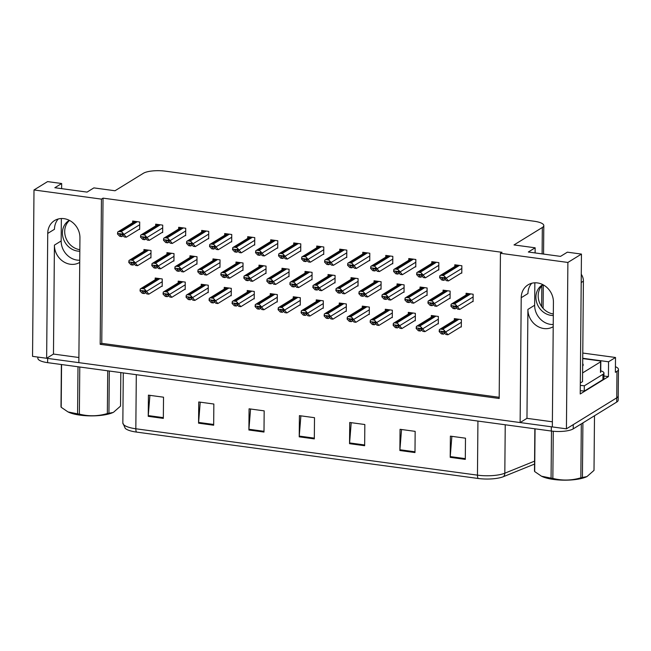 <?xml version="1.0" encoding="UTF-8"?>
<svg xmlns="http://www.w3.org/2000/svg" width="651" height="651" viewBox="0 0 651 651"><rect width="100%" height="100%" fill="white"/><g stroke="black" fill="none" stroke-linecap="round" stroke-linejoin="round"><path stroke-width="0.98" d="M79.748 260.229A17.675 15.469 58.4 0 1 77.119 260.107A17.675 15.469 58.4 0 1 61.161 240.96L61.357 218.524M79.723 262.394A17.675 15.469 58.4 0 1 70.381 264.257A17.675 15.469 58.4 0 1 54.424 245.11L53.472 354.063L46.644 358.27L32.55 356.357L33.998 189.962L101.442 199.125L100.173 344.314L499.179 398.485L500.44 253.296L567.884 262.451L581.449 254.085L580.228 393.985L608.416 376.62L603.933 376.009M553.228 324.515A17.675 15.469 58.4 0 1 550.608 324.385A17.675 15.469 58.4 0 1 534.65 305.246L534.845 282.803M552.382 421.799L526.96 418.341L527.912 309.396A17.675 15.469 -121.6 0 0 543.87 328.535A17.675 15.469 -121.6 0 0 553.212 326.68M615.431 366.708A16.576 4.679 -179.5 0 1 618.45 369.434L618.222 395.93A16.576 4.679 -179.5 0 1 616.749 397.834L566.427 428.838L552.341 426.926L553.423 302.08A17.675 15.469 -121.6 0 0 537.474 282.933A17.675 15.469 -121.6 0 0 528.051 284.845A17.675 15.469 -121.6 0 0 521.215 297.71L520.125 422.556L78.852 362.64L79.943 237.794A17.675 15.469 -121.6 0 0 63.985 218.655A17.675 15.469 -121.6 0 0 54.562 220.559A17.675 15.469 -121.6 0 0 47.735 233.424L46.644 358.27M47.735 233.424L54.472 229.274A17.675 15.469 58.4 0 1 58.24 218.988M531.729 283.266A17.675 15.469 -121.6 0 0 527.953 293.552L521.215 297.71M582.735 358.278L608.547 361.777L608.416 376.62M608.547 361.777L615.512 357.489L582.775 353.045M618.45 369.434A16.576 4.679 -179.5 0 1 616.977 371.339L615.382 372.323L615.512 357.489M567.884 262.451L566.427 428.838M61.617 188.644L61.666 183.517L47.572 181.605L33.998 189.962M78.893 357.513L53.472 354.063M526.96 418.341L520.125 422.556M535.106 252.93L535.146 247.803L514.013 244.931L542.332 227.484A16.576 4.679 0.5 0 0 543.805 225.58A16.576 4.679 0.5 0 0 534.064 221.226L165.264 171.148A16.576 4.679 0.5 0 0 143.334 173.312L115.007 190.759L93.874 187.895L87.047 192.102L54.83 187.724L61.666 183.517M581.449 254.085L567.363 252.173L560.527 256.38L528.319 252.01L535.146 247.803M500.44 253.296L502.035 252.311L103.037 198.14L101.442 199.125M103.037 198.14L101.768 343.337L499.187 397.289M101.768 343.337L100.173 344.314M461.185 273.078L461.787 273.16L461.852 265.738L454.805 264.786L454.789 266.528M438.172 269.953L438.774 270.035L438.839 262.622L431.792 261.661L431.776 263.403M415.167 266.829L415.769 266.91L415.834 259.497L408.787 258.537L408.771 260.286M392.154 263.704L392.756 263.785L392.822 256.372L385.774 255.412L385.758 257.161M369.141 260.579L369.744 260.66L369.809 253.247L362.762 252.287L362.745 254.036M323.124 254.338L323.726 254.419L323.791 246.998L316.744 246.037L316.728 247.787M300.111 251.213L300.713 251.294L300.778 243.873L293.731 242.921L293.723 244.662M277.106 248.088L277.708 248.169L277.774 240.748L270.726 239.796L270.71 241.537M254.093 244.963L254.696 245.045L254.761 237.623L247.714 236.671L247.697 238.412M231.081 241.838L231.683 241.92L231.748 234.498L224.701 233.546L224.693 235.288M208.076 238.714L208.678 238.795L208.743 231.382L201.696 230.421L201.68 232.163M185.063 235.589L185.665 235.67L185.73 228.257L178.683 227.297L178.667 229.046M162.05 232.464L162.652 232.545L162.717 225.132L155.679 224.172L155.662 225.921M139.045 229.339L139.648 229.421L139.713 222.007L132.666 221.047L132.649 222.797M346.137 257.462L346.739 257.544L346.804 250.122L339.757 249.162L339.741 250.912M449.467 298.435L450.069 298.524L450.134 291.103L443.087 290.143L443.071 291.892M426.454 295.318L427.056 295.399L427.121 287.978L420.074 287.018L420.058 288.767M403.441 292.193L404.043 292.275L404.108 284.853L397.061 283.893L397.053 285.643M380.436 289.068L381.038 289.15L381.104 281.728L374.056 280.776L374.04 282.518M357.423 285.944L358.026 286.025L358.091 278.604L351.044 277.651L351.027 279.393M334.411 282.819L335.013 282.9L335.078 275.479L328.031 274.527L328.023 276.268M311.406 279.694L312.008 279.775L312.073 272.354L305.026 271.402L305.01 273.143M288.393 276.569L288.995 276.651L289.06 269.237L282.013 268.277L281.997 270.019M265.38 273.444L265.982 273.526L266.047 266.113L259.008 265.152L258.992 266.902M242.375 270.32L242.978 270.401L243.043 262.988L235.996 262.027L235.979 263.777M219.363 267.195L219.965 267.284L220.03 259.863L212.983 258.903L212.967 260.652M196.358 264.078L196.96 264.16L197.017 256.738L189.978 255.778L189.962 257.527M173.345 260.953L173.947 261.035L174.012 253.613L166.965 252.653L166.949 254.403M150.332 257.829L150.934 257.91L150.999 250.489L143.952 249.536L143.936 251.278M472.471 301.559L473.074 301.641L473.139 294.228L466.092 293.267L466.075 295.017M322.652 308.175L323.254 308.257L323.319 300.835L316.272 299.883L316.256 301.625M368.678 314.425L369.28 314.506L369.337 307.085L362.298 306.125L362.281 307.874M391.682 317.542L392.284 317.623L392.35 310.21L385.302 309.249L385.286 310.999M414.695 320.666L415.297 320.748L415.362 313.334L408.315 312.374L408.299 314.124M437.7 323.791L438.302 323.873L438.367 316.459L431.328 315.499L431.312 317.249M345.665 311.3L346.267 311.381L346.332 303.96L339.285 303L339.269 304.749M299.647 305.05L300.249 305.132L300.314 297.71L293.267 296.758L293.251 298.5M276.634 301.926L277.236 302.007L277.302 294.586L270.255 293.634L270.238 295.375M253.621 298.801L254.224 298.882L254.289 291.461L247.242 290.509L247.234 292.25M230.617 295.676L231.219 295.757L231.284 288.344L224.237 287.384L224.221 289.125M207.604 292.551L208.206 292.633L208.271 285.219L201.224 284.259L201.208 286.009M184.591 289.426L185.193 289.508L185.258 282.095L178.211 281.134L178.203 282.884M161.586 286.302L162.189 286.383L162.254 278.97L155.207 278.01L155.19 279.759M460.713 326.916L461.315 326.997L461.38 319.584L454.333 318.624L454.317 320.365M552.341 426.918A16.576 4.679 -179.5 0 1 551.332 426.787L47.645 358.408A16.576 4.679 -179.5 0 1 46.66 358.262M573.222 428.871L616.709 402.074A16.576 4.679 -179.5 0 0 618.181 400.17L618.222 395.93A16.576 4.679 -179.5 0 1 616.749 397.834L573.262 424.631L573.222 428.871A16.576 4.679 -179.5 0 1 551.291 431.027L47.613 362.648A16.576 4.679 -179.5 0 1 37.872 358.294L37.88 357.082M478.078 478.461L136.45 432.077A20.515 5.794 -179.5 0 1 125.252 428.366L122.844 422.963A22.093 6.241 0.5 0 0 135.831 428.773L477.46 475.149A5.525 2.173 97.7 0 0 478.078 478.461A20.515 5.794 -179.5 0 0 503.475 476.654L534.544 464.065M198.563 423.174L198.75 401.976L213.853 404.027L213.666 425.225L198.563 423.174A4.419 1.741 97.7 0 1 198.604 422.418L213.674 424.468M148.241 416.339L148.42 395.149L163.523 397.191L163.336 418.39L148.241 416.339A4.419 1.741 97.7 0 1 148.273 415.59L163.344 417.633M349.546 443.673L349.733 422.475L364.837 424.525L364.65 445.723L349.546 443.673A4.419 1.741 97.7 0 1 349.587 442.916L364.658 444.967M399.877 450.508L400.064 429.31L415.159 431.361L414.98 452.559L399.877 450.508A4.419 1.741 97.7 0 1 399.909 449.751L414.98 451.802M450.207 457.336L450.394 436.146L465.489 438.188L465.302 459.386L450.207 457.336A4.419 1.741 97.7 0 1 450.24 456.587L465.31 458.63M248.894 430.01L249.081 408.812L264.176 410.862L263.989 432.061L248.894 430.01A4.419 1.741 97.7 0 1 248.926 429.253L263.997 431.304M299.224 436.837L299.411 415.647L314.506 417.69L314.319 438.888L299.224 436.837A4.419 1.741 97.7 0 1 299.257 436.089L314.327 438.131M300.892 415.843L299.257 436.089M250.562 409.015L248.926 429.253M451.875 436.341L450.24 456.587M401.545 429.514L399.909 449.751M351.214 422.678L349.587 442.916M149.909 395.344L148.273 415.59M200.231 402.18L198.604 422.418M442.241 331.465L441.337 332.026L441.793 331.367L443.852 332.368L445.943 334.508L447.953 334.777L444.177 330.244A2.759 2.417 -121.6 0 0 442.534 329.373L441.028 329.17A2.759 2.417 -121.6 0 0 439.376 329.585L439.165 331.587L441.411 333.89L443.421 334.166L441.337 332.026L441.793 331.367M461.323 326.542L447.953 334.777M444.788 333.32L443.421 334.166M445.707 332.474L444.161 331.66L439.36 331.009L439.165 331.587M439.376 329.585L439.36 331.009M444.161 331.66L444.177 330.244M453.999 306.116L453.096 306.67L453.56 306.019L455.619 307.012L457.702 309.152L459.712 309.428L455.936 304.888A2.759 2.417 -121.6 0 0 454.3 304.017L452.787 303.814A2.759 2.417 -121.6 0 0 451.135 304.237L450.923 306.23L453.169 308.533L455.179 308.81L453.096 306.67L453.56 306.019M473.082 301.185L459.712 309.428M456.546 307.972L455.179 308.81M457.466 307.117L455.92 306.304L451.127 305.653L450.923 306.23M451.135 304.237L451.127 305.653M455.92 306.304L455.936 304.888M442.713 277.627L441.809 278.18L442.265 277.529L444.324 278.522L446.407 280.671L448.425 280.939L444.641 276.398A2.759 2.417 -121.6 0 0 443.005 275.536L441.5 275.332A2.759 2.417 -121.6 0 0 439.848 275.747L439.637 277.749L441.883 280.052L443.892 280.329L441.809 278.18L442.265 277.529M461.787 272.704L448.425 280.939M445.26 279.482L443.892 280.329M446.179 278.636L444.633 277.822L439.832 277.171L439.637 277.749M439.848 275.747L439.832 277.171M444.633 277.822L444.641 276.398M542.82 284.633A16.845 14.745 -121.6 0 0 542.413 284.869A16.845 14.745 -121.6 0 0 536.603 302.186A16.845 14.745 -121.6 0 0 551.112 315.377A16.845 14.745 -121.6 0 0 553.309 315.507M553.326 313.961A16.845 14.745 58.4 0 1 539.231 301.885A16.845 14.745 58.4 0 1 542.991 284.715M580.326 383L582.531 381.649L583.402 281.175A11.051 9.667 -121.6 0 0 581.278 274.283M602.924 379.623A11.051 3.117 0.5 0 0 603.908 378.353L603.957 373.047A11.051 3.117 -179.5 0 1 602.972 374.317L584.305 385.823L584.256 391.121L602.924 379.623L602.972 374.317M600.751 370.818A11.051 3.117 -179.5 0 1 603.957 373.047M580.261 390.722A11.051 3.117 -179.5 0 1 584.256 391.121M580.301 385.425A11.051 3.117 -179.5 0 1 584.305 385.823M419.228 328.34L418.333 328.901L418.788 328.242L420.847 329.243L422.93 331.383L424.94 331.652L421.164 327.119A2.759 2.417 -121.6 0 0 419.529 326.249L418.015 326.045A2.759 2.417 -121.6 0 0 416.363 326.468L416.152 328.462L418.398 330.765L420.416 331.042L418.333 328.901L418.788 328.242M438.31 323.417L424.94 331.652M421.775 330.195L420.416 331.042M422.694 329.349L421.156 328.535L416.355 327.884L416.152 328.462M416.363 326.468L416.355 327.884M421.156 328.535L421.164 327.119M396.223 325.223L395.32 325.777L395.775 325.118L397.834 326.118L399.917 328.259L401.936 328.535L398.152 323.995A2.759 2.417 -121.6 0 0 396.516 323.124L395.011 322.92A2.759 2.417 -121.6 0 0 393.359 323.344L393.147 325.337L395.393 327.64L397.403 327.917L395.32 325.777L395.775 325.118M415.297 320.292L401.936 328.535M398.77 327.079L397.403 327.917M399.69 326.224L398.143 325.41L393.342 324.759L393.147 325.337M393.359 323.344L393.342 324.759M398.143 325.41L398.152 323.995M373.21 322.099L372.307 322.652L372.763 322.001L374.83 322.994L376.913 325.134L378.923 325.41L375.147 320.87A2.759 2.417 -121.6 0 0 373.503 319.999L371.998 319.796A2.759 2.417 -121.6 0 0 370.346 320.219L370.134 322.212L372.38 324.515L374.39 324.792L372.307 322.652L372.763 322.001M392.293 317.175L378.923 325.41M375.757 323.954L374.39 324.792M376.677 323.099L375.131 322.286L370.338 321.635L370.134 322.212M370.346 320.219L370.338 321.635M375.131 322.286L375.147 320.87M350.197 318.974L349.302 319.527L349.758 318.876L351.817 319.869L353.9 322.009L355.91 322.286L352.134 317.745A2.759 2.417 -121.6 0 0 350.498 316.874L348.985 316.671A2.759 2.417 -121.6 0 0 347.333 317.094L347.129 319.088L349.367 321.399L351.385 321.667L349.302 319.527L349.758 318.876M369.28 314.051L355.91 322.286M352.752 320.829L351.385 321.667M353.672 319.975L352.126 319.169L347.325 318.51L347.129 319.088M347.333 317.094L347.325 318.51M352.126 319.169L352.134 317.745M430.995 302.992L430.091 303.545L430.547 302.894L432.606 303.887L434.689 306.027L436.699 306.304L432.923 301.763A2.759 2.417 -121.6 0 0 431.287 300.892L429.774 300.689A2.759 2.417 -121.6 0 0 428.13 301.112L427.919 303.106L430.156 305.417L432.174 305.685L430.091 303.545L430.547 302.894M450.069 298.068L436.699 306.304M433.542 304.847L432.174 305.685M434.461 303.993L432.915 303.179L428.114 302.528L427.919 303.106M428.13 301.112L428.114 302.528M432.915 303.179L432.923 301.763M407.982 299.867L407.078 300.42L407.534 299.769L409.593 300.762L411.676 302.902L413.694 303.179L409.918 298.638A2.759 2.417 -121.6 0 0 408.275 297.767L406.769 297.564A2.759 2.417 -121.6 0 0 405.117 297.987L404.906 299.981L407.152 302.292L409.162 302.56L407.078 300.42L407.534 299.769M427.056 294.944L413.694 303.179M410.529 301.722L409.162 302.56M411.448 300.868L409.902 300.062L405.101 299.411L404.906 299.981M405.117 297.987L405.101 299.411M409.902 300.062L409.918 298.638M384.969 296.742L384.066 297.295L384.529 296.644L386.588 297.637L388.671 299.777L390.681 300.054L386.906 295.513A2.759 2.417 -121.6 0 0 385.27 294.643L383.756 294.439A2.759 2.417 -121.6 0 0 382.104 294.862L381.893 296.856L384.139 299.167L386.157 299.436L384.066 297.295L384.529 296.644M404.051 291.819L390.681 300.054M387.516 298.597L386.157 299.436M388.435 297.743L386.889 296.937L382.096 296.286L381.893 296.856M382.104 294.862L382.096 296.286M386.889 296.937L386.906 295.513M361.964 293.617L361.061 294.171L361.517 293.52L363.575 294.512L365.659 296.653L367.669 296.929L363.893 292.389A2.759 2.417 -121.6 0 0 362.257 291.526L360.744 291.314A2.759 2.417 -121.6 0 0 359.1 291.738L358.888 293.731L361.126 296.042L363.144 296.311L361.061 294.171L361.517 293.52M381.038 288.694L367.669 296.929M364.511 295.473L363.144 296.311M365.431 294.618L363.885 293.813L359.083 293.162L358.888 293.731M359.1 291.738L359.083 293.162M363.885 293.813L363.893 292.389M419.7 274.502L418.796 275.064L419.252 274.405L421.319 275.406L423.402 277.546L425.412 277.814L421.636 273.282A2.759 2.417 -121.6 0 0 419.993 272.411L418.487 272.208A2.759 2.417 -121.6 0 0 416.835 272.623L416.624 274.624L418.87 276.927L420.88 277.204L418.796 275.064L419.252 274.405M438.782 269.579L425.412 277.814M422.247 276.358L420.88 277.204M423.166 275.511L421.62 274.698L416.827 274.047L416.624 274.624M416.835 272.623L416.827 274.047M421.62 274.698L421.636 273.282M396.687 271.377L395.792 271.939L396.247 271.28L398.306 272.281L400.389 274.421L402.399 274.689L398.624 270.157A2.759 2.417 -121.6 0 0 396.988 269.286L395.474 269.083A2.759 2.417 -121.6 0 0 393.822 269.506L393.619 271.5L395.857 273.802L397.875 274.079L395.792 271.939L396.247 271.28M415.769 266.454L402.399 274.689M399.242 273.233L397.875 274.079M400.162 272.387L398.615 271.573L393.814 270.922L393.619 271.5M393.822 269.506L393.814 270.922M398.615 271.573L398.624 270.157M373.682 268.253L372.779 268.814L373.235 268.155L375.293 269.156L377.377 271.296L379.395 271.573L375.619 267.032A2.759 2.417 -121.6 0 0 373.975 266.161L372.47 265.958A2.759 2.417 -121.6 0 0 370.818 266.381L370.606 268.375L372.852 270.678L374.862 270.954L372.779 268.814L373.235 268.155M392.756 263.329L379.395 271.573M376.229 270.116L374.862 270.954M377.149 269.262L375.603 268.448L370.801 267.797L370.606 268.375M370.818 266.381L370.801 267.797M375.603 268.448L375.619 267.032M350.669 265.136L349.766 265.689L350.23 265.038L352.289 266.031L354.372 268.171L356.382 268.448L352.606 263.907A2.759 2.417 -121.6 0 0 350.962 263.037L349.457 262.833A2.759 2.417 -121.6 0 0 347.805 263.256L347.593 265.25L349.839 267.553L351.849 267.83L349.766 265.689L350.23 265.038M369.752 260.213L356.382 268.448M353.216 266.991L351.849 267.83M354.136 266.137L352.59 265.323L347.797 264.672L347.593 265.25M347.805 263.256L347.797 264.672M352.59 265.323L352.606 263.907M582.686 363.689A18.008 5.086 -179.5 0 1 582.661 366.098M582.726 358.563L599.205 360.8A2.759 0.781 -179.5 0 1 600.832 361.525A2.759 0.781 -179.5 0 1 600.588 361.842L582.604 372.925M586.982 476.565L586.535 476.776A25.967 7.332 -179.5 0 1 553.529 479.437A25.967 7.332 -179.5 0 1 541.868 476.386A25.967 7.332 -179.5 0 1 541.648 476.28M553.269 431.255L552.854 478.395A29.832 8.422 -179.5 0 1 551.958 478.273A29.832 8.422 -179.5 0 1 551.072 478.151L551.487 431.052M535.057 428.822L534.683 471.568L541.477 476.198L551.072 478.151M534.683 471.568A29.832 8.422 -179.5 0 1 534.487 471.015L534.853 428.797M582.905 422.906L582.425 477.525A29.832 8.422 -179.5 0 1 580.838 477.834L581.31 423.891M582.425 477.525L586.974 476.565L594.013 470.388L594.493 415.769M552.854 478.395C562.122 480.772 571.448 480.584 580.838 477.834M69.34 220.347A16.845 14.745 -121.6 0 0 68.933 220.583A16.845 14.745 -121.6 0 0 63.114 237.9A16.845 14.745 -121.6 0 0 77.632 251.091A16.845 14.745 -121.6 0 0 79.821 251.229M79.837 249.683A16.845 14.745 58.4 0 1 65.743 237.599A16.845 14.745 58.4 0 1 69.511 220.437M109.311 371.021L108.937 413.239L113.046 412.49A25.967 7.332 -179.5 0 1 80.049 415.151A25.967 7.332 -179.5 0 1 68.379 412.099A25.967 7.332 -179.5 0 1 68.16 411.993M79.78 367.009L79.365 414.109A29.832 8.422 -179.5 0 1 78.47 413.995A29.832 8.422 -179.5 0 1 77.583 413.865L77.998 366.773M61.568 364.544L61.194 407.282L67.989 411.912L77.583 413.865M61.194 407.282A29.832 8.422 -179.5 0 1 60.999 406.737L61.373 364.511M108.937 413.239A29.832 8.422 -179.5 0 1 107.35 413.548L107.724 370.81M113.494 412.286L120.533 406.102L120.826 372.584M79.365 414.109C88.634 416.494 97.959 416.306 107.35 413.548M327.193 315.849L326.289 316.402L326.745 315.751L328.804 316.744L330.887 318.884L332.905 319.161L329.129 314.62A2.759 2.417 -121.6 0 0 327.486 313.749L325.98 313.546A2.759 2.417 -121.6 0 0 324.328 313.969L324.117 315.963L326.363 318.274L328.373 318.542L326.289 316.402L326.745 315.751M346.267 310.926L332.905 319.161M329.74 317.704L328.373 318.542M330.659 316.85L329.113 316.044L324.312 315.393L324.117 315.963M324.328 313.969L324.312 315.393M329.113 316.044L329.129 314.62M304.18 312.724L303.276 313.277L303.74 312.626L305.799 313.619L307.882 315.759L309.892 316.036L306.116 311.495A2.759 2.417 -121.6 0 0 304.473 310.633L302.967 310.421A2.759 2.417 -121.6 0 0 301.315 310.844L301.104 312.838L303.35 315.149L305.36 315.418L303.276 313.277L303.74 312.626M323.262 307.801L309.892 316.036M306.727 314.579L305.36 315.418M307.646 313.725L306.1 312.919L301.307 312.268L301.104 312.838M301.315 310.844L301.307 312.268M306.1 312.919L306.116 311.495M281.167 309.599L280.272 310.153L280.727 309.502L282.786 310.494L284.869 312.635L286.879 312.911L283.104 308.371A2.759 2.417 -121.6 0 0 281.468 307.508L279.954 307.296A2.759 2.417 -121.6 0 0 278.303 307.72L278.099 309.713L280.337 312.024L282.355 312.293L280.272 310.153L280.727 309.502M300.249 304.676L286.879 312.911M283.722 311.455L282.355 312.293M284.642 310.6L283.095 309.795L278.294 309.144L278.099 309.713M278.303 307.72L278.294 309.144M283.095 309.795L283.104 308.371M258.162 306.475L257.259 307.028L257.715 306.377L259.773 307.37L261.857 309.518L263.875 309.786L260.099 305.246A2.759 2.417 -121.6 0 0 258.455 304.383L256.95 304.18A2.759 2.417 -121.6 0 0 255.298 304.595L255.086 306.588L257.332 308.899L259.342 309.176L257.259 307.028L257.715 306.377M277.236 301.551L263.875 309.786M260.709 308.33L259.342 309.176M261.629 307.484L260.083 306.67L255.282 306.019L255.086 306.588M255.298 304.595L255.282 306.019M260.083 306.67L260.099 305.246M235.149 303.35L234.246 303.903L234.71 303.252L236.769 304.245L238.852 306.393L240.862 306.662L237.086 302.121A2.759 2.417 -121.6 0 0 235.45 301.258L233.937 301.055A2.759 2.417 -121.6 0 0 232.285 301.47L232.073 303.472L234.319 305.775L236.329 306.051L234.246 303.903L234.71 303.252M254.232 298.427L240.862 306.662M237.696 305.205L236.329 306.051M238.616 304.359L237.07 303.545L232.277 302.894L232.073 303.472M232.285 301.47L232.277 302.894M237.07 303.545L237.086 302.121M212.145 300.225L211.241 300.786L211.697 300.127L213.756 301.128L215.839 303.268L217.849 303.537L214.073 299.004A2.759 2.417 -121.6 0 0 212.438 298.134L210.924 297.93A2.759 2.417 -121.6 0 0 209.28 298.345L209.069 300.347L211.306 302.65L213.325 302.927L211.241 300.786L211.697 300.127M231.219 295.302L217.849 303.537M214.692 302.08L213.325 302.927M215.611 301.234L214.065 300.42L209.264 299.769L209.069 300.347M209.28 298.345L209.264 299.769M214.065 300.42L214.073 299.004M189.132 297.1L188.229 297.662L188.684 297.002L190.743 298.003L192.826 300.144L194.844 300.412L191.069 295.88A2.759 2.417 -121.6 0 0 189.425 295.009L187.919 294.805A2.759 2.417 -121.6 0 0 186.267 295.228L186.056 297.222L188.302 299.525L190.312 299.802L188.229 297.662L188.684 297.002M208.206 292.177L194.844 300.412M191.679 298.955L190.312 299.802M192.598 298.109L191.052 297.295L186.251 296.644L186.056 297.222M186.267 295.228L186.251 296.644M191.052 297.295L191.069 295.88M166.119 293.983L165.224 294.537L165.679 293.878L167.738 294.879L169.821 297.019L171.831 297.295L168.056 292.755A2.759 2.417 -121.6 0 0 166.42 291.884L164.906 291.681A2.759 2.417 -121.6 0 0 163.255 292.104L163.043 294.097L165.289 296.4L167.307 296.677L165.224 294.537L165.679 293.878M185.201 289.052L171.831 297.295M168.666 295.839L167.307 296.677M169.585 294.984L168.039 294.171L163.246 293.52L163.043 294.097M163.255 292.104L163.246 293.52M168.039 294.171L168.056 292.755M143.114 290.859L142.211 291.412L142.667 290.761L144.725 291.754L146.809 293.894L148.827 294.171L145.043 289.63A2.759 2.417 -121.6 0 0 143.407 288.759L141.894 288.556A2.759 2.417 -121.6 0 0 140.25 288.979L140.038 290.973L142.284 293.284L144.294 293.552L142.211 291.412L142.667 290.761M162.189 285.935L148.827 294.171M145.661 292.714L144.294 293.552M146.581 291.86L145.035 291.046L140.234 290.395L140.038 290.973M140.25 288.979L140.234 290.395M145.035 291.046L145.043 289.63M338.951 290.492L338.048 291.046L338.504 290.395L340.563 291.388L342.646 293.536L344.664 293.804L340.888 289.264A2.759 2.417 -121.6 0 0 339.244 288.401L337.739 288.19A2.759 2.417 -121.6 0 0 336.087 288.613L335.875 290.606L338.121 292.917L340.131 293.194L338.048 291.046L338.504 290.395M358.034 285.569L344.664 293.804M341.498 292.348L340.131 293.194M342.418 291.502L340.872 290.688L336.071 290.037L335.875 290.606M336.087 288.613L336.071 290.037M340.872 290.688L340.888 289.264M315.938 287.368L315.043 287.921L315.499 287.27L317.558 288.263L319.641 290.411L321.651 290.68L317.875 286.139A2.759 2.417 -121.6 0 0 316.24 285.276L314.726 285.073A2.759 2.417 -121.6 0 0 313.074 285.488L312.862 287.482L315.108 289.793L317.127 290.069L315.043 287.921L315.499 287.27M335.021 282.444L321.651 290.68M318.485 289.223L317.127 290.069M319.405 288.377L317.867 287.563L313.066 286.912L312.862 287.482M313.074 285.488L313.066 286.912M317.867 287.563L317.875 286.139M292.934 284.243L292.03 284.796L292.486 284.145L294.545 285.138L296.628 287.286L298.646 287.555L294.862 283.014A2.759 2.417 -121.6 0 0 293.227 282.152L291.713 281.948A2.759 2.417 -121.6 0 0 290.069 282.363L289.858 284.365L292.104 286.668L294.114 286.945L292.03 284.796L292.486 284.145M312.008 279.32L298.646 287.555M295.481 286.098L294.114 286.945M296.4 285.252L294.854 284.438L290.053 283.787L289.858 284.365M290.069 282.363L290.053 283.787M294.854 284.438L294.862 283.014M269.921 281.118L269.018 281.68L269.473 281.02L271.532 282.021L273.623 284.161L275.633 284.43L271.858 279.897A2.759 2.417 -121.6 0 0 270.214 279.027L268.708 278.823A2.759 2.417 -121.6 0 0 267.056 279.238L266.845 281.24L269.091 283.543L271.101 283.82L269.018 281.68L269.473 281.02M289.003 276.195L275.633 284.43M272.468 282.973L271.101 283.82M273.387 282.127L271.841 281.313L267.04 280.662L266.845 281.24M267.056 279.238L267.04 280.662M271.841 281.313L271.858 279.897M246.908 277.993L246.013 278.555L246.469 277.896L248.527 278.897L250.611 281.037L252.621 281.305L248.845 276.773A2.759 2.417 -121.6 0 0 247.209 275.902L245.696 275.699A2.759 2.417 -121.6 0 0 244.044 276.122L243.832 278.115L246.078 280.418L248.096 280.695L246.013 278.555L246.469 277.896M265.99 273.07L252.621 281.305M249.455 279.857L248.096 280.695M250.375 279.002L248.837 278.189L244.035 277.538L243.832 278.115M244.044 276.122L244.035 277.538M248.837 278.189L248.845 276.773M223.903 274.877L223 275.43L223.456 274.779L225.515 275.772L227.598 277.912L229.616 278.189L225.832 273.648A2.759 2.417 -121.6 0 0 224.196 272.777L222.691 272.574A2.759 2.417 -121.6 0 0 221.039 272.997L220.827 274.991L223.073 277.293L225.083 277.57L223 275.43L223.456 274.779M242.978 269.945L229.616 278.189M226.45 276.732L225.083 277.57M227.37 275.878L225.824 275.064L221.023 274.413L220.827 274.991M221.039 272.997L221.023 274.413M225.824 275.064L225.832 273.648M200.89 271.752L199.987 272.305L200.443 271.654L202.51 272.647L204.593 274.787L206.603 275.064L202.827 270.523A2.759 2.417 -121.6 0 0 201.183 269.652L199.678 269.449A2.759 2.417 -121.6 0 0 198.026 269.872L197.814 271.866L200.06 274.177L202.07 274.445L199.987 272.305L200.443 271.654M219.973 266.829L206.603 275.064M203.438 273.607L202.07 274.445M204.357 272.753L202.811 271.939L198.018 271.288L197.814 271.866M198.026 269.872L198.018 271.288M202.811 271.939L202.827 270.523M177.878 268.627L176.982 269.18L177.438 268.529L179.497 269.522L181.58 271.662L183.59 271.939L179.814 267.398A2.759 2.417 -121.6 0 0 178.179 266.528L176.665 266.324A2.759 2.417 -121.6 0 0 175.013 266.747L174.81 268.741L177.048 271.052L179.066 271.321L176.982 269.18L177.438 268.529M196.96 263.704L183.59 271.939M180.433 270.482L179.066 271.321M181.352 269.628L179.806 268.822L175.005 268.171L174.81 268.741M175.013 266.747L175.005 268.171M179.806 268.822L179.814 267.398M154.873 265.502L153.97 266.056L154.425 265.405L156.484 266.397L158.567 268.537L160.585 268.814L156.81 264.273A2.759 2.417 -121.6 0 0 155.166 263.403L153.66 263.199A2.759 2.417 -121.6 0 0 152.008 263.622L151.797 265.616L154.043 267.927L156.053 268.196L153.97 266.056L154.425 265.405M173.947 260.579L160.585 268.814M157.42 267.358L156.053 268.196M158.339 266.503L156.793 265.698L151.992 265.047L151.797 265.616M152.008 263.622L151.992 265.047M156.793 265.698L156.81 264.273M131.86 262.377L130.957 262.931L131.421 262.28L133.479 263.273L135.563 265.413L137.573 265.689L133.797 261.149A2.759 2.417 -121.6 0 0 132.153 260.286L130.648 260.075A2.759 2.417 -121.6 0 0 128.996 260.498L128.784 262.491L131.03 264.802L133.04 265.071L130.957 262.931L131.421 262.28M150.942 257.454L137.573 265.689M134.407 264.233L133.04 265.071M135.327 263.378L133.78 262.573L128.988 261.922L128.784 262.491M128.996 260.498L128.988 261.922M133.78 262.573L133.797 261.149M327.665 262.011L326.761 262.565L327.217 261.914L329.276 262.906L331.359 265.047L333.369 265.323L329.593 260.782A2.759 2.417 -121.6 0 0 327.958 259.912L326.444 259.708A2.759 2.417 -121.6 0 0 324.8 260.131L324.589 262.125L326.826 264.436L328.845 264.705L326.761 262.565L327.217 261.914M346.739 257.088L333.369 265.323M330.212 263.867L328.845 264.705M331.131 263.012L329.585 262.207L324.784 261.547L324.589 262.125M324.8 260.131L324.784 261.547M329.585 262.207L329.593 260.782M304.652 258.886L303.748 259.44L304.204 258.789L306.263 259.782L308.346 261.922L310.364 262.198L306.588 257.658A2.759 2.417 -121.6 0 0 304.945 256.787L303.439 256.584A2.759 2.417 -121.6 0 0 301.787 257.007L301.576 259L303.822 261.311L305.832 261.58L303.748 259.44L304.204 258.789M323.726 253.963L310.364 262.198M307.199 260.742L305.832 261.58M308.118 259.887L306.572 259.082L301.771 258.431L301.576 259M301.787 257.007L301.771 258.431M306.572 259.082L306.588 257.658M281.639 255.762L280.736 256.315L281.199 255.664L283.258 256.657L285.341 258.797L287.351 259.074L283.576 254.533A2.759 2.417 -121.6 0 0 281.94 253.67L280.426 253.459A2.759 2.417 -121.6 0 0 278.774 253.882L278.563 255.876L280.809 258.187L282.819 258.455L280.736 256.315L281.199 255.664M300.721 250.838L287.351 259.074M284.186 257.617L282.819 258.455M285.105 256.763L283.559 255.957L278.766 255.306L278.563 255.876M278.774 253.882L278.766 255.306M283.559 255.957L283.576 254.533M258.634 252.637L257.731 253.19L258.187 252.539L260.245 253.532L262.329 255.672L264.339 255.949L260.563 251.408A2.759 2.417 -121.6 0 0 258.927 250.545L257.414 250.334A2.759 2.417 -121.6 0 0 255.77 250.757L255.558 252.751L257.796 255.062L259.814 255.33L257.731 253.19L258.187 252.539M277.708 247.714L264.339 255.949M261.181 254.492L259.814 255.33M262.101 253.638L260.555 252.832L255.753 252.181L255.558 252.751M255.77 250.757L255.753 252.181M260.555 252.832L260.563 251.408M235.621 249.512L234.718 250.065L235.174 249.414L237.233 250.407L239.316 252.555L241.334 252.824L237.558 248.283A2.759 2.417 -121.6 0 0 235.914 247.421L234.409 247.217A2.759 2.417 -121.6 0 0 232.757 247.632L232.545 249.626L234.791 251.937L236.801 252.214L234.718 250.065L235.174 249.414M254.704 244.589L241.334 252.824M238.168 251.367L236.801 252.214M239.088 250.521L237.542 249.707L232.741 249.056L232.545 249.626M232.757 247.632L232.741 249.056M237.542 249.707L237.558 248.283M212.608 246.387L211.713 246.941L212.169 246.29L214.228 247.282L216.311 249.431L218.321 249.699L214.545 245.158A2.759 2.417 -121.6 0 0 212.91 244.296L211.396 244.092A2.759 2.417 -121.6 0 0 209.744 244.507L209.532 246.509L211.778 248.812L213.797 249.089L211.713 246.941L212.169 246.29M231.691 241.464L218.321 249.699M215.155 248.243L213.797 249.089M216.075 247.396L214.537 246.583L209.736 245.932L209.532 246.509M209.744 244.507L209.736 245.932M214.537 246.583L214.545 245.158M189.604 243.262L188.7 243.824L189.156 243.165L191.215 244.166L193.298 246.306L195.316 246.574L191.532 242.042A2.759 2.417 -121.6 0 0 189.897 241.171L188.383 240.968A2.759 2.417 -121.6 0 0 186.739 241.383L186.528 243.384L188.774 245.687L190.784 245.964L188.7 243.824L189.156 243.165M208.678 238.339L195.316 246.574M192.151 245.118L190.784 245.964M193.07 244.271L191.524 243.458L186.723 242.807L186.528 243.384M186.739 241.383L186.723 242.807M191.524 243.458L191.532 242.042M166.591 240.138L165.688 240.699L166.143 240.04L168.202 241.041L170.293 243.181L172.303 243.45L168.528 238.917A2.759 2.417 -121.6 0 0 166.884 238.046L165.378 237.843A2.759 2.417 -121.6 0 0 163.726 238.266L163.515 240.26L165.761 242.563L167.771 242.839L165.688 240.699L166.143 240.04M185.673 235.214L172.303 243.45M169.138 241.993L167.771 242.839M170.057 241.147L168.511 240.333L163.71 239.682L163.515 240.26M163.726 238.266L163.71 239.682M168.511 240.333L168.528 238.917M143.578 237.021L142.683 237.574L143.139 236.915L145.197 237.916L147.281 240.056L149.291 240.333L145.515 235.792A2.759 2.417 -121.6 0 0 143.879 234.921L142.366 234.718A2.759 2.417 -121.6 0 0 140.714 235.141L140.502 237.135L142.748 239.438L144.766 239.714L142.683 237.574L143.139 236.915M162.66 232.09L149.291 240.333M146.125 238.876L144.766 239.714M147.045 238.022L145.507 237.208L140.706 236.557L140.502 237.135M140.714 235.141L140.706 236.557M145.507 237.208L145.515 235.792M120.573 233.896L119.67 234.45L120.126 233.799L122.185 234.791L124.268 236.931L126.286 237.208L122.502 232.667A2.759 2.417 -121.6 0 0 120.866 231.797L119.353 231.593A2.759 2.417 -121.6 0 0 117.709 232.016L117.497 234.01L119.743 236.313L121.753 236.59L119.67 234.45L120.126 233.799M139.648 228.973L126.286 237.208M123.12 235.752L121.753 236.59M124.04 234.897L122.494 234.083L117.693 233.432L117.497 234.01M117.709 232.016L117.693 233.432M122.494 234.083L122.502 232.667M54.424 245.11L61.161 240.96M527.912 309.396L534.65 305.246M616.977 371.339L616.709 402.074M542.332 227.484L542.104 253.882M541.827 285.87L541.648 306.548M136.45 432.077A5.525 2.173 -82.3 0 1 135.831 428.773L136.303 374.683M477.932 421.067L477.46 475.149A22.093 6.241 0.5 0 0 504.818 473.204A5.525 4.386 67.9 0 1 503.475 476.654M505.233 424.777L504.818 473.204L534.577 461.144M551.291 431.027L551.332 426.787M47.613 362.648L47.645 358.408M457.45 319.047L441.028 329.17M458.963 319.25L442.534 329.373M461.356 322.302L445.715 331.945M469.216 293.691L452.787 303.814M470.722 293.894L454.3 304.017M473.114 296.954L457.474 306.588M457.922 265.209L441.5 275.332M459.435 265.413L443.005 275.536M461.828 268.464L446.179 278.107M581.205 282.534L583.402 281.175M434.445 315.922L418.015 326.045M435.95 316.126L419.529 326.249M438.343 319.177L422.702 328.82M411.432 312.797L395.011 322.92M412.946 313.001L396.516 323.124M415.338 316.052L399.69 325.695M388.419 309.673L371.998 319.796M389.933 309.876L373.503 319.999M392.325 312.936L376.685 322.57M365.414 306.548L348.985 316.671M366.92 306.759L350.498 316.874M369.32 309.811L353.672 319.446M446.204 290.566L429.774 300.689M447.709 290.777L431.287 300.892M450.11 293.829L434.461 303.464M423.191 287.441L406.769 297.564M424.704 287.652L408.275 297.767M427.097 290.704L411.456 300.339M400.186 284.324L383.756 294.439M401.691 284.528L385.27 294.643M404.084 287.579L388.444 297.214M377.173 281.199L360.744 291.314M378.687 281.403L362.257 291.526M381.079 284.454L365.431 294.089M434.917 262.084L418.487 272.208M436.422 262.288L419.993 272.411M438.815 265.339L423.174 274.982M411.904 258.96L395.474 269.083M413.409 259.163L396.988 269.286M415.81 262.215L400.162 271.858M388.891 255.835L372.47 265.958M390.405 256.038L373.975 266.161M392.797 259.09L377.149 268.733M365.886 252.71L349.457 262.833M367.392 252.913L350.962 263.037M369.784 255.973L354.144 265.608M600.588 361.842L600.491 372.445M342.402 303.423L325.98 313.546M343.915 303.635L327.486 313.749M346.308 306.686L330.659 316.321M319.397 300.306L302.967 310.421M320.902 300.51L304.473 310.633M323.295 303.561L307.654 313.196M296.384 297.181L279.954 307.296M297.889 297.385L281.468 307.508M300.29 300.436L284.642 310.071M273.371 294.057L256.95 304.18M274.885 294.26L258.455 304.383M277.277 297.312L261.637 306.955M250.366 290.932L233.937 301.055M251.872 291.135L235.45 301.258M254.264 294.187L238.624 303.83M227.354 287.807L210.924 297.93M228.867 288.011L212.438 298.134M231.26 291.062L215.611 300.705M204.341 284.682L187.919 294.805M205.854 284.886L189.425 295.009M208.247 287.937L192.606 297.58M181.336 281.558L164.906 291.681M182.841 281.761L166.42 291.884M185.234 284.812L169.594 294.455M158.323 278.433L141.894 288.556M159.837 278.636L143.407 288.759M162.229 281.696L146.581 291.331M354.16 278.075L337.739 288.19M355.674 278.278L339.244 288.401M358.066 281.33L342.426 290.973M331.156 274.95L314.726 285.073M332.661 275.153L316.24 285.276M335.053 278.205L319.413 287.848M308.143 271.825L291.713 281.948M309.656 272.028L293.227 282.152M312.049 275.08L296.4 284.723M285.13 268.7L268.708 278.823M286.643 268.904L270.214 279.027M289.036 271.955L273.396 281.598M262.125 265.575L245.696 275.699M263.631 265.779L247.209 275.902M266.023 268.83L250.383 278.473M239.112 262.451L222.691 272.574M240.626 262.654L224.196 272.777M243.018 265.714L227.37 275.349M216.099 259.326L199.678 269.449M217.613 259.537L201.183 269.652M220.005 262.589L204.365 272.224M193.095 256.201L176.665 266.324M194.6 256.413L178.179 266.528M197.001 259.464L181.352 269.099M170.082 253.084L153.66 263.199M171.595 253.288L155.166 263.403M173.988 256.339L158.339 265.974M147.077 249.96L130.648 260.075M148.583 250.163L132.153 260.286M150.975 253.215L135.335 262.849M342.874 249.585L326.444 259.708M344.379 249.797L327.958 259.912M346.78 252.848L331.131 262.483M319.861 246.46L303.439 256.584M321.374 246.672L304.945 256.787M323.767 249.724L308.126 259.358M296.856 243.344L280.426 253.459M298.361 243.547L281.94 253.67M300.754 246.599L285.114 256.234M273.843 240.219L257.414 250.334M275.357 240.422L258.927 250.545M277.749 243.474L262.101 253.109M250.83 237.094L234.409 247.217M252.344 237.298L235.914 247.421M254.736 240.349L239.096 249.992M227.826 233.969L211.396 244.092M229.331 234.173L212.91 244.296M231.723 237.224L216.083 246.867M204.813 230.845L188.383 240.968M206.326 231.048L189.897 241.171M208.719 234.1L193.07 243.743M181.8 227.72L165.378 237.843M183.313 227.923L166.884 238.046M185.706 230.975L170.066 240.618M158.795 224.595L142.366 234.718M160.301 224.798L143.879 234.921M162.693 227.85L147.053 237.493M135.782 221.47L119.353 231.593M137.296 221.674L120.866 231.797M139.688 224.733L124.04 234.368M543.805 225.58L543.561 254.077M543.292 284.878L543.089 308.354M122.844 422.963L123.283 372.917M456.644 318.933L439.555 329.463M468.403 293.585L451.314 304.115M457.116 265.095L440.027 275.625M433.631 315.816L416.542 326.338M410.626 312.692L393.538 323.221M387.614 309.567L370.525 320.097M364.601 306.442L347.512 316.972M445.39 290.46L428.301 300.99M422.385 287.335L405.296 297.865M399.372 284.21L382.283 294.74M376.368 281.086L359.271 291.615M434.103 261.971L417.014 272.5M411.09 258.854L394.001 269.376M388.086 255.729L370.997 266.259M365.073 252.604L347.984 263.134M600.832 361.525L600.735 372.128M341.596 303.317L324.507 313.847M318.583 300.192L301.494 310.722M295.57 297.068L278.482 307.597M272.566 293.943L255.477 304.473M249.553 290.818L232.464 301.348M226.54 287.693L209.451 298.223M203.535 284.577L186.446 295.098M180.522 281.452L163.434 291.982M157.518 278.327L140.429 288.857M353.355 277.961L336.266 288.491M330.342 274.836L313.253 285.366M307.337 271.711L290.248 282.241M284.324 268.594L267.235 279.116M261.311 265.47L244.223 275.991M238.307 262.345L221.218 272.875M215.294 259.22L198.205 269.75M192.281 256.095L175.192 266.625M169.276 252.97L152.188 263.5M146.263 249.846L129.175 260.376M342.06 249.479L324.971 260.009M319.055 246.355L301.966 256.885M296.042 243.23L278.954 253.76M273.029 240.105L255.941 250.635M250.025 236.98L232.936 247.51M227.012 233.855L209.923 244.385M204.007 230.731L186.918 241.261M180.994 227.614L163.906 238.136M157.981 224.489L140.893 235.019M134.977 221.364L117.888 231.894"/></g></svg>
